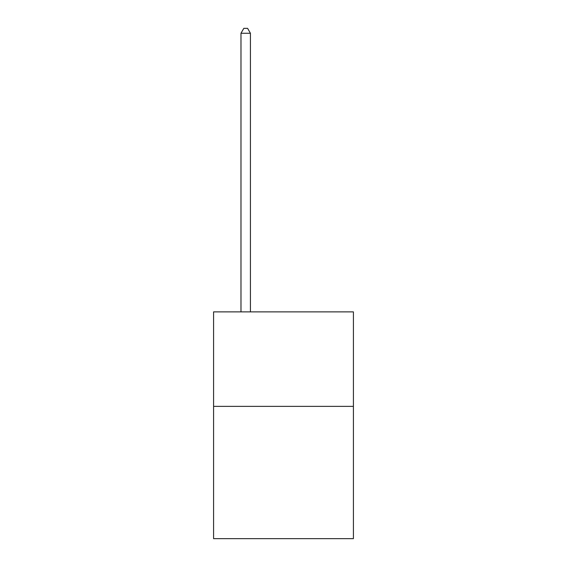 <?xml version="1.0" encoding="UTF-8"?>
<svg xmlns="http://www.w3.org/2000/svg" width="567" height="567" viewBox="0 0 567 567"><rect width="100%" height="100%" fill="white"/><g stroke="black" fill="none" stroke-linecap="round" stroke-linejoin="round"><path stroke-width="0.85" d="M353.418 406.369L353.418 538.65L213.582 538.65L213.582 311.885L353.418 311.885L353.418 406.369L213.582 406.369M250.43 311.885L250.43 33.262L240.982 33.262L240.982 311.885M240.982 33.262L243.817 28.35L247.595 28.35L250.43 33.262"/></g></svg>
